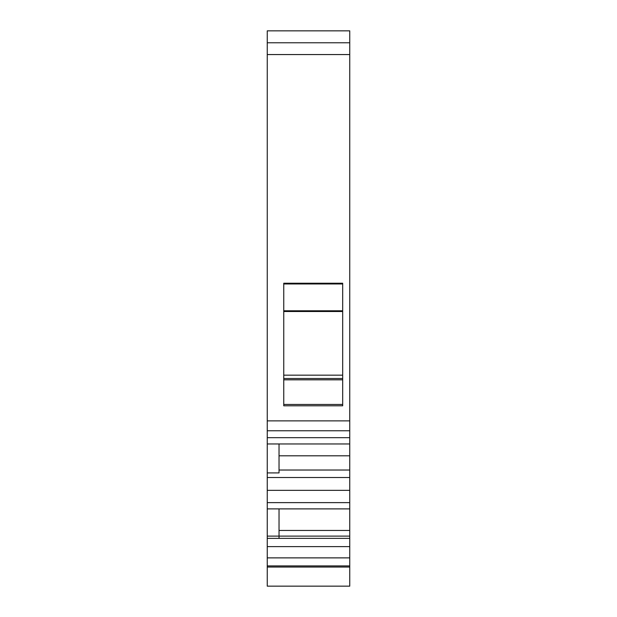 <?xml version="1.0" encoding="UTF-8"?>
<svg xmlns="http://www.w3.org/2000/svg" width="617" height="617" viewBox="0 0 617 617"><rect width="100%" height="100%" fill="white"/><g stroke="black" fill="none" stroke-linecap="round" stroke-linejoin="round"><path stroke-width="0.93" d="M279.031 538.371L279.031 536.929M349.754 443.932L349.754 557.876L267.246 557.876L267.246 536.111L279.031 536.111L279.031 508.894M349.754 536.111L267.246 536.111L267.246 472.923L279.031 472.923L279.031 443.955M349.754 530.45L279.031 530.45M267.246 472.923L267.246 443.955L349.754 443.955L349.754 30.85L267.246 30.85L267.246 42.781L349.754 42.781M349.754 557.876L349.754 565.912L267.246 565.912L267.246 586.15L349.754 586.15L349.754 565.912M349.754 430.766L267.246 430.766L267.246 42.781M342.682 291.81L342.682 283.226L283.751 283.226L283.751 405.809L342.682 405.809L342.682 291.81M267.246 557.876L267.246 565.912M349.754 470.031L279.031 470.031M267.246 443.932L267.246 430.766M349.754 455.809L279.031 455.809M342.682 405.809L336.789 405.809M283.751 375.167L342.682 375.167M283.751 311.516L342.682 311.516M349.754 538.371L267.246 538.371M349.754 502.624L267.246 502.624M349.754 546.608L267.246 546.608M349.754 420.871L267.246 420.871M349.754 54.566L267.246 54.566M349.754 567.038L267.246 567.038M349.754 490.345L267.246 490.345M349.754 477.504L267.246 477.504M349.754 437.677L267.246 437.677M283.751 283.967L342.682 283.967M283.751 404.459L342.682 404.459M342.682 379.817L283.751 379.817M283.751 378.506L342.682 378.506M283.751 310.783L342.682 310.783M349.754 508.894L267.246 508.894"/></g></svg>
